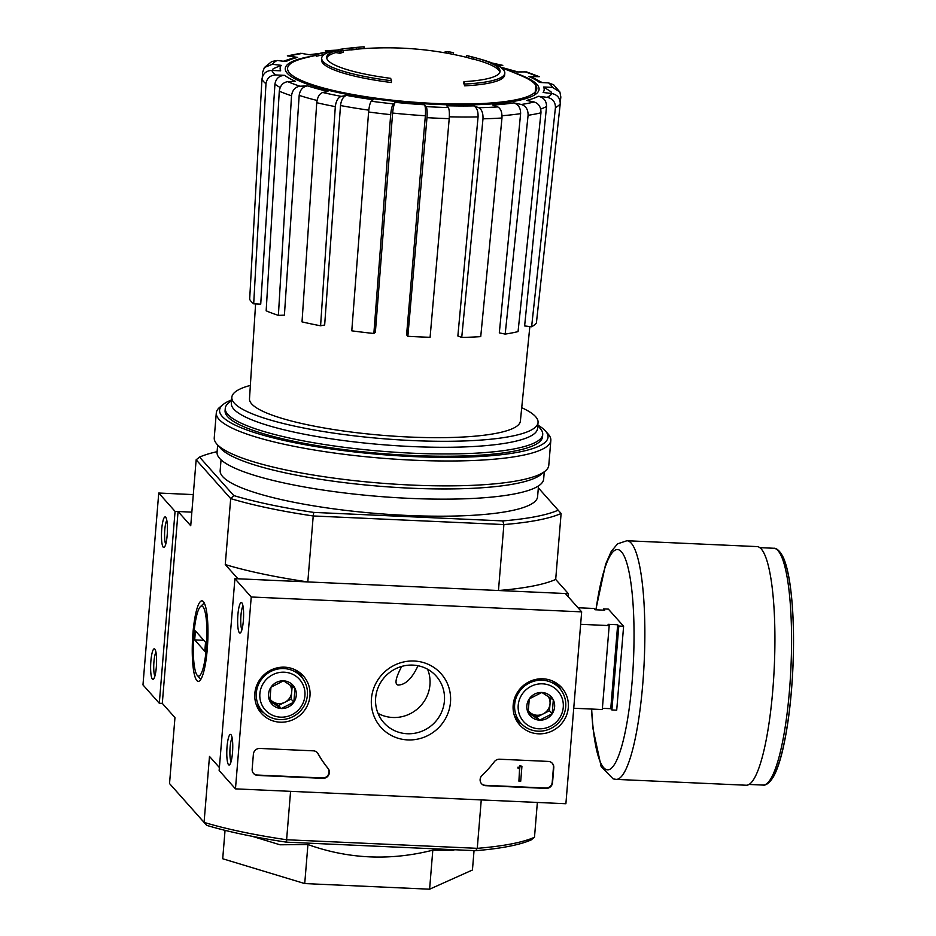 <?xml version="1.0" encoding="UTF-8"?>
<svg xmlns="http://www.w3.org/2000/svg" width="936" height="936" viewBox="0 0 936 936"><rect width="100%" height="100%" fill="white"/><g stroke="black" fill="none" stroke-linecap="round" stroke-linejoin="round"><path stroke-width="1.4" d="M401.708 666.42C395.682 677.851 394.442 684.076 397.999 685.07C405.452 684.918 412.121 678.471 418.006 665.742M178.074 511.524L191.845 512.144L175.067 511.384L159.296 703.252L162.302 703.392L178.074 511.524L190.733 525.74L196.15 459.787L230.689 498.595L225.26 564.56L237.919 578.776L307.804 581.923L313.221 515.97A194.477 36.562 -175.3 0 1 230.689 498.595L233.789 495.577L199.555 457.096A191.412 35.977 -175.3 0 1 217.105 451.667M321.68 58.102L321.528 59.904A91.88 17.269 -175.3 0 0 391.365 82.532L391.505 80.742A91.88 17.269 -175.3 0 1 321.68 58.102A91.88 17.269 -175.3 0 1 331.508 51.34A331.227 312.472 -52.3 0 0 316.391 54.475L316.251 56.277A331.227 312.472 -52.3 0 1 324.184 54.534M391.505 80.742A334.819 63.601 -87.4 0 0 390.663 78.343A86.978 16.345 -175.3 0 1 326.664 57.178A86.978 16.345 -175.3 0 1 335.86 50.813L335.708 52.603A330.619 90.324 91.6 0 1 339.803 53.364A328.173 157.973 -79.3 0 1 343.278 52.264L343.43 50.474A331.531 90.581 -88.4 0 0 338.317 49.889A330.279 311.583 127.7 0 0 319.925 53.34A320.919 154.487 100.7 0 0 316.391 54.475M326.722 58.09A86.978 16.345 -175.3 0 1 335.708 52.603M335.86 50.813A330.619 90.324 91.6 0 1 339.955 51.574L339.803 53.364M339.955 51.574A328.173 157.973 -79.3 0 1 343.43 50.474M463.952 81.643A334.819 63.601 92.6 0 1 464.806 84.041L464.654 85.831A334.819 63.601 92.6 0 0 463.811 83.444L463.952 81.643A86.978 16.345 -175.3 0 0 500.046 71.44A86.978 16.345 -175.3 0 0 474.821 57.611A86.978 16.345 -175.3 0 0 472.75 57.073M474.821 57.611A336.89 336.89 0 0 1 481.747 59.565A91.88 17.269 -175.3 0 1 504.82 73.16A91.88 17.269 -175.3 0 1 464.806 84.041M504.82 73.16L504.668 74.962A91.88 17.269 -175.3 0 1 464.654 85.831M488.522 61.729A331.227 323.446 -25.1 0 1 490.312 62.302L490.312 62.373M467.684 55.774A331.531 34.889 93.5 0 1 468.562 56.102A328.173 252.779 81.3 0 1 473.85 57.599A330.619 34.796 -86.5 0 0 472.551 57.014A336.89 336.89 0 0 0 467.684 55.774A331.531 34.889 93.5 0 0 466.619 55.669L466.479 57.318M356.16 49.222A329.18 317.21 -41.7 0 1 361.097 48.812A336.89 336.89 0 0 1 467.532 57.576A331.531 34.889 93.5 0 1 468.421 57.903A328.173 252.779 81.3 0 1 473.698 59.401L473.85 57.599M468.562 56.102L468.421 57.903M473.721 59.155A336.89 336.89 0 0 1 474.669 59.413A86.978 16.345 -175.3 0 1 499.836 72.329M443.98 52.662L444.015 52.346A333.579 63.367 92.6 0 1 448.812 51.772A331.168 319.118 -41.7 0 1 453.562 52.72L453.422 54.417M448.812 51.772L448.672 53.504M338.774 49.9L338.809 49.503A331.168 62.911 92.6 0 1 339.101 49.456A331.168 62.911 92.6 0 1 339.768 49.374A329.18 317.21 -41.7 0 1 349.526 48.122A332.842 63.227 92.6 0 1 351.421 48.122L351.281 49.912A331.168 319.118 -41.7 0 1 356.148 49.409L356.288 47.607A333.579 63.367 -87.4 0 0 354.393 47.607A329.18 317.21 -41.7 0 1 361.237 47.011A329.18 317.21 -41.7 0 1 364.104 46.8L363.952 48.602A329.18 317.21 -41.7 0 0 361.097 48.812M349.526 48.122L349.374 49.924A332.842 63.227 92.6 0 1 351.281 49.912M351.421 48.122A331.168 319.118 -41.7 0 1 356.288 47.607M343.407 50.649A329.18 317.21 -41.7 0 1 349.374 49.924M318.029 53.937A132.456 24.898 -175.3 0 0 310.495 54.908L300.748 53.282L287.34 55.867L297.625 57.4A132.456 24.898 -175.3 0 0 285.995 61.542L277.091 60.477L271.791 61.495L264.397 67.521L272.306 64.268L281.209 65.344L273.195 68.726L272.072 70.434M281.209 65.344A132.456 24.898 -175.3 0 0 280.706 70.82L271.744 70.422C266.116 70.727 262.852 73.663 261.951 79.244L249.666 299.309A144.858 27.226 -175.3 0 0 253.691 303.837L265.976 83.76A150.743 28.337 -175.3 0 1 261.951 79.244M265.976 83.76C266.877 78.191 270.141 75.254 275.769 74.938L284.731 75.348C279.15 75.641 275.886 78.554 274.938 84.088L260.723 304.153L253.691 303.837M284.731 75.348A132.456 24.898 -175.3 0 0 295.437 81.327L287.773 81.654C282.953 82.415 280.133 85.597 279.291 91.213L266.163 310.81A144.858 27.226 -175.3 0 0 278.39 315.373L284.404 315.128L299.181 95.367C300.046 89.797 302.866 86.638 307.663 85.89L300 86.217C295.179 86.978 292.348 90.16 291.517 95.776A150.743 28.337 -175.3 0 1 279.291 91.213M307.663 85.89A132.456 24.898 -175.3 0 0 327.928 91.471L322.733 92.477C319.457 93.658 317.456 97.075 316.742 102.714L302.024 321.879A144.858 27.226 -175.3 0 0 320.592 325.786L335.31 106.622A150.743 28.337 -175.3 0 1 316.742 102.714M335.31 106.622C336.024 100.983 338.025 97.566 341.301 96.373L346.495 95.378C343.231 96.548 341.23 99.93 340.505 105.534L324.663 325.003L320.592 325.786M346.495 95.378A132.456 24.898 -175.3 0 0 373.242 99.696L371.311 101.228C370.059 102.738 369.158 106.33 368.608 111.992L351.784 330.829A144.858 27.226 -175.3 0 0 373.862 333.485L390.686 114.648A150.743 28.337 -175.3 0 1 368.608 111.992M390.686 114.648C391.236 108.986 392.137 105.394 393.389 103.884L395.32 102.352C394.079 103.849 393.178 107.406 392.617 113.045L375.371 332.28L373.862 333.485M425.365 115.748C425.74 110.097 425.447 106.435 424.488 104.762L426.102 106.587C427.073 108.283 427.366 111.969 426.98 117.655L407.862 336.293L406.587 334.854L425.365 115.748A141.64 26.629 -175.3 0 1 392.617 113.045M407.862 336.293A144.858 27.226 -175.3 0 0 430.092 337.288L449.21 118.65C449.596 112.975 449.303 109.278 448.332 107.581L446.706 105.756A132.456 24.898 -175.3 0 0 473.85 105.885L478.776 107.722C481.806 109.43 483.21 113.127 482.988 118.813L461.729 337.44L457.868 335.989L478.062 116.895A141.64 26.629 -175.3 0 1 449.339 116.801M461.729 337.44A144.858 27.226 -175.3 0 0 480.73 336.632L501.977 118.006C502.199 112.32 500.795 108.623 497.776 106.915L492.839 105.078A132.456 24.898 -175.3 0 0 513.817 102.901L521.305 104.481C525.927 106.025 528.185 109.629 528.091 115.303L505.183 334.094L499.321 332.865L520.615 113.642A141.64 26.629 -175.3 0 1 502.035 115.725M505.183 334.094A144.858 27.226 -175.3 0 0 518.053 331.601L540.961 112.811C541.055 107.137 538.797 103.533 534.175 101.989L526.687 100.421A132.456 24.898 -175.3 0 0 538.317 96.279L547.209 97.344C552.72 98.572 555.457 102.012 555.434 107.652L531.613 326.781L524.628 325.939L546.542 106.505A141.64 26.629 -175.3 0 1 540.692 109.044M531.613 326.781A144.858 27.226 -175.3 0 0 536.398 322.978L560.219 103.861C560.243 98.21 557.505 94.782 551.994 93.553L543.102 92.477A132.456 24.898 -175.3 0 0 543.605 87.001L552.568 87.399L559.892 92.009L553.644 84.79L548.531 82.883L539.569 82.473A132.456 24.898 -175.3 0 0 528.875 76.495L539.3 76.682L526.558 71.908L516.649 71.932A132.456 24.898 -175.3 0 0 500.666 67.392M498.35 65.976L502.796 65.38M336.808 50.134L325.342 50.719L328.431 51.609M264.397 67.532L262.571 72.423L262.314 77.22M283.386 61.226L294.805 57.447L297.625 57.4M528.875 76.495L531.671 77.021M534.936 94.712L535.848 85.316M559.892 92.009L560.84 97.04L560.255 102.422M543.605 87.001L551.011 91.763M538.317 96.279C543.781 97.484 546.519 100.901 546.542 106.505M513.817 102.901C518.404 104.434 520.673 108.014 520.615 113.642M473.85 105.885C476.857 107.57 478.261 111.244 478.062 116.895M278.39 315.373L291.517 95.776M454.557 849.736L453.106 850.368L432.806 850.18C390.136 860.956 348.52 859.084 307.932 844.553L279.993 844.787L252.147 836.293M537.358 802.456L534.491 837.252L531.098 839.955A191.412 35.977 -175.3 0 1 475.675 850.684L477.266 848.332L286.603 839.756L290.581 791.341M534.491 837.252A194.477 36.562 -175.3 0 1 477.266 848.332L481.256 799.929M538.329 487.843L561.109 513.478A194.477 36.562 -175.3 0 1 503.896 524.558L498.467 590.511L568.351 593.658L568.105 596.63M558.207 510.178A191.412 35.977 -175.3 0 1 502.784 520.907L503.896 524.558L313.221 515.97L313.735 512.401A191.412 35.977 -175.3 0 1 233.789 495.577M475.675 850.684L286.615 842.178A191.412 35.977 -175.3 0 1 206.68 825.353L204.071 822.381L209.488 756.428L219.387 767.543M162.302 703.392L174.962 717.608L169.533 783.572L204.071 822.381A194.477 36.562 -175.3 0 0 286.603 839.756L286.615 842.178M169.533 783.572L206.68 825.353M561.109 513.478L555.691 579.431L568.351 593.658M192.956 633.04A40.295 7.652 92.6 0 1 203.369 601.661A40.295 7.652 92.6 0 1 207.757 641.429A40.295 7.652 92.6 0 1 199.813 680.647A40.295 7.652 92.6 0 1 192.956 633.04M502.784 520.907L313.735 512.401M538.492 485.913L537.603 496.688A159.26 29.94 -175.3 0 1 391.856 514.601A159.26 29.94 -175.3 0 1 222.674 476.599A159.26 29.94 -175.3 0 1 220.159 470.586L221.048 459.81M225.26 564.56A194.477 36.562 4.7 0 0 307.804 581.923M498.467 590.511A194.477 36.562 4.7 0 0 555.691 579.431M199.555 457.096L196.15 459.787M432.806 850.18L429.601 889.2L472.446 870L474.037 850.613M307.932 844.553L304.726 883.572L429.601 889.2M225.049 830.349L222.709 858.757L304.726 883.572M537.79 425.693L540.259 428.501A159.26 29.94 -175.3 0 1 542.716 434.444A159.26 29.94 -175.3 0 1 396.981 452.357A159.26 29.94 -175.3 0 1 227.799 414.367A159.26 29.94 -175.3 0 1 225.272 408.353A159.26 29.94 -175.3 0 1 228.676 402.878L231.566 400.514M521.715 407.71A153.621 28.876 -175.3 0 1 538.048 422.475A153.621 28.876 -175.3 0 1 397.461 439.756A153.621 28.876 -175.3 0 1 234.269 403.1A153.621 28.876 -175.3 0 1 231.835 397.297A153.621 28.876 -175.3 0 1 250.357 385.398M529.846 326.57L520.381 421.106A135.895 25.541 -175.3 0 1 395.799 436.293A135.895 25.541 -175.3 0 1 251.655 403.884A135.895 25.541 -175.3 0 1 249.491 398.83L255.598 303.931M538.048 422.475L537.556 428.466A153.621 28.876 -175.3 0 1 396.969 445.747A153.621 28.876 -175.3 0 1 233.778 409.102A153.621 28.876 -175.3 0 1 231.344 403.299L231.835 397.297M537.837 425.108A164.771 30.97 -175.3 0 1 545.477 431.016A164.771 30.97 -175.3 0 1 412.916 456.569A164.771 30.97 -175.3 0 1 222.206 416.403A164.771 30.97 -175.3 0 1 223.119 404.516A164.771 30.97 -175.3 0 1 231.625 399.929M542.506 435.579A159.26 29.94 -175.3 0 1 539.124 442.19A159.26 29.94 -175.3 0 1 381.525 453.527A159.26 29.94 -175.3 0 1 227.612 416.649A159.26 29.94 -175.3 0 1 227.553 416.578A159.26 29.94 -175.3 0 1 225.295 409.5M545.477 431.016L548.239 434.152A167.836 31.543 -175.3 0 1 550.836 440.423A167.836 31.543 -175.3 0 1 397.238 459.307A167.836 31.543 -175.3 0 1 218.954 419.258A167.836 31.543 -175.3 0 1 216.298 412.916A167.836 31.543 -175.3 0 1 219.878 407.16L223.119 404.516M550.836 440.423L548.788 465.309A167.836 31.543 -175.3 0 1 545.197 471.077A167.836 31.543 -175.3 0 1 379.103 483.011A167.836 31.543 -175.3 0 1 216.906 444.144A167.836 31.543 -175.3 0 1 216.848 444.073A167.836 31.543 -175.3 0 1 214.25 437.802L216.298 412.916M545.197 471.077L540.996 474.505A163.858 30.794 -175.3 0 1 378.846 486.17A163.858 30.794 -175.3 0 1 220.486 448.215A163.858 30.794 -175.3 0 1 220.428 448.157L216.848 444.073M544.261 471.849L543.664 479.068A163.858 30.794 -175.3 0 1 393.717 497.507A163.858 30.794 -175.3 0 1 219.656 458.406A163.858 30.794 -175.3 0 1 217.058 452.217L217.655 444.998M193.296 494.594L158.746 493.038L142.974 684.906L159.296 703.252M175.067 511.384L158.746 493.038M161.729 529.132A15.315 2.913 -87.4 0 0 164.338 547.221A15.315 2.913 -87.4 0 0 167.357 532.327A15.315 2.913 -87.4 0 0 165.684 517.21A15.315 2.913 -87.4 0 0 161.729 529.132M150.883 661.05A15.315 2.913 -87.4 0 0 153.492 679.138A15.315 2.913 -87.4 0 0 156.511 664.232A15.315 2.913 -87.4 0 0 154.838 649.116A15.315 2.913 -87.4 0 0 150.883 661.05M155.949 652.228A12.659 2.41 -87.4 0 0 153.949 661.693A12.659 2.41 -87.4 0 0 154.873 676.131M166.795 520.322A12.659 2.41 -87.4 0 0 164.794 529.776A12.659 2.41 -87.4 0 0 165.719 544.225M581.665 611.863L565.894 803.731L235.462 788.861L251.234 596.992L581.665 611.863L565.344 593.518L234.913 578.647L251.234 596.992M254.838 693.436A28.103 27.074 -41.7 0 1 273.055 669.135A28.103 27.074 -41.7 0 1 302.223 674.762A28.103 27.074 -41.7 0 1 300.397 714.905A28.103 27.074 -41.7 0 1 260.313 712.05A28.103 27.074 -41.7 0 1 254.838 693.436M513.174 705.077A28.103 27.074 -41.7 0 1 531.379 680.764A28.103 27.074 -41.7 0 1 560.547 686.404A28.103 27.074 -41.7 0 1 558.733 726.547A28.103 27.074 -41.7 0 1 518.649 723.68A28.103 27.074 -41.7 0 1 513.174 705.077M371.44 698.689A40.295 38.832 -41.7 0 1 433.532 667.204A40.295 38.832 -41.7 0 1 427.916 735.52A40.295 38.832 -41.7 0 1 371.44 698.689M548.262 761.413A6.131 5.897 -41.7 0 1 553.784 767.684L552.544 782.672A6.131 5.897 -41.7 0 1 546.051 788.404L485.644 785.678A6.131 5.897 -41.7 0 1 482.075 775.406A107.195 103.299 -41.7 0 0 494.337 761.717A6.131 5.897 -41.7 0 1 499.602 759.225L548.262 761.413M313.361 750.836A6.131 5.897 -41.7 0 1 318.17 753.796A107.195 103.299 -41.7 0 0 328.115 768.468A6.131 5.897 -41.7 0 1 322.885 778.354L257.669 775.417A6.131 5.897 -41.7 0 1 252.158 769.146L253.387 754.159A6.131 5.897 -41.7 0 1 259.892 748.437L313.361 750.836M234.913 578.647L219.141 770.515L235.462 788.861M232.491 752.766A15.315 2.913 -87.4 0 0 231.005 734.725A15.315 2.913 -87.4 0 0 226.863 749.572A15.315 2.913 -87.4 0 0 229.659 764.735A15.315 2.913 -87.4 0 0 232.491 752.766M243.337 620.849A15.315 2.913 -87.4 0 0 241.851 602.819A15.315 2.913 -87.4 0 0 237.709 617.666A15.315 2.913 -87.4 0 0 240.505 632.83A15.315 2.913 -87.4 0 0 243.337 620.849M299.064 672.118A27.565 26.559 -41.7 0 1 302.258 677.91M263.437 712.46A27.565 26.559 -41.7 0 1 258.055 708.61M557.4 683.748A27.565 26.559 -41.7 0 1 560.594 689.539M521.761 724.09A27.565 26.559 -41.7 0 1 516.38 720.24M375.652 697.882A35.053 33.778 -41.7 0 1 399.403 667.157A35.053 33.778 -41.7 0 1 436.223 676.12A35.053 33.778 -41.7 0 1 432.49 724.663A35.053 33.778 -41.7 0 1 383.854 722.721A35.053 33.778 -41.7 0 1 375.652 697.882M427.6 669.24A35.053 33.778 -41.7 0 1 418.029 708.412A35.053 33.778 -41.7 0 1 378.015 713.361M242.962 605.931A12.659 2.41 -87.4 0 0 240.809 617.807A12.659 2.41 -87.4 0 0 241.886 629.834M232.116 737.837A12.659 2.41 -87.4 0 0 229.964 749.713A12.659 2.41 -87.4 0 0 231.04 761.74M552.181 763.156A6.131 5.897 -41.7 0 1 553.457 767.321L552.217 782.309A6.131 5.897 -41.7 0 1 545.723 788.03L485.316 785.316A6.131 5.897 -41.7 0 1 481.396 783.572M520.135 766.174L521.937 766.245L520.708 781.244L518.907 781.162L519.749 768.409A0.608 0.585 -41.7 0 1 519.34 768.538L518.135 768.491L518.205 767.59L519.106 767.625A0.924 0.889 -41.7 0 0 520.088 766.771L519.808 765.8L521.937 766.245M518.135 768.491L517.889 767.216L518.79 767.263A0.924 0.889 -41.7 0 0 519.761 766.397L519.808 765.8M518.907 781.162L519.585 768.503M253.434 773.3A6.131 5.897 -41.7 0 0 257.353 775.043L322.557 777.98A6.131 5.897 -41.7 0 0 327.787 768.105A107.195 103.299 -41.7 0 1 317.842 753.422L318.17 753.796M317.281 752.591A6.131 5.897 -41.7 0 1 317.842 753.422M529.285 698.853L541.874 692.464L553.316 699.929L552.181 713.782L539.592 720.158L528.15 712.694L529.285 698.853A14.145 13.63 -41.7 0 1 553.316 699.929A14.145 13.63 -41.7 0 1 539.592 720.158A14.145 13.63 -41.7 0 1 529.285 698.853M538.89 728.793A22.967 22.136 -41.7 0 1 522.148 694.196A22.967 22.136 -41.7 0 1 561.167 695.951A22.967 22.136 -41.7 0 1 538.89 728.793M538.095 731.18A26.032 25.085 -41.7 0 1 520.744 723.001A26.032 25.085 -41.7 0 1 523.516 686.965A26.032 25.085 -41.7 0 1 559.634 688.393A26.032 25.085 -41.7 0 1 563.004 716.449A26.032 25.085 -41.7 0 1 538.095 731.18M520.744 723.001L515.982 717.655A26.032 25.085 -41.7 0 1 514.402 715.689M553.106 681.256A26.032 25.085 -41.7 0 1 554.884 683.046L559.634 688.393M548.168 696.419A12.25 11.805 -41.7 0 1 550.029 703.802L550.508 697.987M550.029 703.802A12.25 11.805 -41.7 0 1 543.173 713.911L549.455 710.716L550.029 703.802M543.173 713.911A12.25 11.805 -41.7 0 1 531.157 713.372L536.878 717.105L543.173 713.911M528.15 711.407L531.157 713.372A12.25 11.805 -41.7 0 1 528.15 710.518M549.455 710.716L552.181 713.782M536.878 717.105L539.592 720.158M270.96 687.223L283.538 680.835L294.992 688.299L293.846 702.152L281.268 708.529L269.814 701.064L270.96 687.223A14.145 13.63 -41.7 0 1 294.992 688.299A14.145 13.63 -41.7 0 1 281.268 708.529A14.145 13.63 -41.7 0 1 270.96 687.223M280.554 717.163A22.967 22.136 -41.7 0 1 263.812 682.566A22.967 22.136 -41.7 0 1 302.831 684.321A22.967 22.136 -41.7 0 1 280.554 717.163M279.759 719.55A26.032 25.085 -41.7 0 1 262.408 711.372A26.032 25.085 -41.7 0 1 265.18 675.324A26.032 25.085 -41.7 0 1 301.31 676.763A26.032 25.085 -41.7 0 1 304.68 704.82A26.032 25.085 -41.7 0 1 279.759 719.55M262.408 711.372L257.646 706.025A26.032 25.085 -41.7 0 1 256.078 704.059M294.77 669.626A26.032 25.085 -41.7 0 1 296.548 671.416L301.31 676.763M289.832 684.789A12.25 11.805 -41.7 0 1 291.693 692.16L292.172 686.357M291.693 692.16A12.25 11.805 -41.7 0 1 284.836 702.281L291.131 699.087L291.693 692.16M284.836 702.281A12.25 11.805 -41.7 0 1 272.821 701.743L278.542 705.475L284.836 702.281M269.814 699.777L272.821 701.743A12.25 11.805 -41.7 0 1 269.825 698.888M291.131 699.087L293.846 702.152M278.542 705.475L281.268 708.529M578.003 607.756L593.962 608.47L595.097 609.757L604.715 610.19L603.568 608.903L608.377 609.125L623.61 626.242L618.801 626.032L617.666 624.745L608.049 624.312L609.196 625.599L580.636 624.312M609.196 625.599L602.293 709.535L573.745 708.248M623.61 626.242L616.707 710.19L611.898 709.968L610.763 708.681L602.386 708.306M618.801 626.032L611.898 709.968M603.568 608.903L603.474 610.132M756.99 546.589A119.445 22.686 92.6 0 1 774.283 666.935A119.445 22.686 92.6 0 1 746.249 785.234L616.18 779.384A119.445 22.686 92.6 0 0 644.225 661.085A119.445 22.686 92.6 0 0 626.921 540.739L756.99 546.589M617.666 624.745L610.763 708.681M197.285 675.394A35.053 6.657 92.6 0 1 197.274 675.382A35.053 6.657 92.6 0 1 193.459 640.786A35.053 6.657 92.6 0 1 200.374 606.668A35.053 6.657 92.6 0 1 206.762 641.347A35.053 6.657 92.6 0 1 197.285 675.394L200.807 679.396M194.676 639.896L195.425 630.899L205.546 642.272L204.797 651.269L194.676 639.896L203.791 640.306M501.134 67.731A336.89 336.89 0 0 1 522.522 76.261A125.038 23.505 -175.3 0 1 452.755 103.99A125.038 23.505 -175.3 0 1 289.552 72.961A125.038 23.505 -175.3 0 1 303.709 58.266A336.89 336.89 0 0 1 316.321 55.306M514.075 72.68A127.308 23.926 -175.3 0 1 462.595 104.937A127.308 23.926 -175.3 0 1 287.282 73.289A127.308 23.926 -175.3 0 1 312.624 56.125M272.306 64.268A141.558 26.606 -175.3 0 1 277.091 60.477M275.769 74.938A141.558 26.606 -175.3 0 1 271.744 70.422M300 86.217A141.558 26.606 -175.3 0 1 287.773 81.654M341.301 96.373A141.558 26.606 -175.3 0 1 322.733 92.477M393.389 103.884A141.558 26.606 -175.3 0 1 371.311 101.228M424.488 104.762A132.456 24.898 -175.3 0 1 395.32 102.352M448.332 107.581A141.558 26.606 -175.3 0 1 426.102 106.587M497.776 106.915A141.558 26.606 -175.3 0 1 478.776 107.722M534.175 101.989A141.558 26.606 -175.3 0 1 521.305 104.481M551.994 93.553A141.558 26.606 -175.3 0 1 547.209 97.344M548.531 82.883A141.558 26.606 -175.3 0 1 552.568 87.399M524.312 71.604A141.558 26.606 -175.3 0 1 536.539 76.167M493.026 63.449A141.558 26.606 -175.3 0 1 501.567 65.344M326.535 50.907A141.558 26.606 -175.3 0 1 334.936 50.439M290.137 55.832A141.558 26.606 -175.3 0 1 303.007 53.34M280.18 87.516A141.64 26.629 -175.3 0 1 274.938 84.088M317.058 100.456A141.64 26.629 -175.3 0 1 299.181 95.367M368.784 110.144A141.64 26.629 -175.3 0 1 340.505 105.534M449.21 118.65A150.743 28.337 -175.3 0 1 426.98 117.655M501.977 118.006A150.743 28.337 -175.3 0 1 482.988 118.813M540.961 112.811A150.743 28.337 -175.3 0 1 528.091 115.303M560.219 103.861A150.743 28.337 -175.3 0 1 555.434 107.652M779.115 552.123A116.076 22.055 92.6 0 1 792.874 667.777A116.076 22.055 92.6 0 1 768.784 781.724M773.779 548.262A118.521 22.511 92.6 0 1 790.932 667.684A118.521 22.511 92.6 0 1 763.109 785.082C763.086 785.164 767.801 786.486 773.885 775.956C777.126 769.837 780.086 761.073 782.777 749.666C788.17 726.172 791.587 698.045 793.026 665.285C794.208 634.713 793.283 608.225 790.253 585.842C788.603 574.049 786.427 564.911 783.725 558.429C778.612 547.303 773.791 548.18 773.779 548.262L759.763 547.642M596.01 609.792A110.261 20.943 92.6 0 1 629.46 574.119A110.261 20.943 92.6 0 1 621.949 745.501A110.261 20.943 92.6 0 1 591.657 709.055M551.772 93.518L551.011 91.751M542.225 82.59L531.671 77.009M517.807 71.885L499.964 66.936M319.597 53.446L309.371 54.674M225.272 408.353L225.085 410.623M542.716 434.444L542.529 436.726M502.796 65.368L491.821 62.958M361.237 47.011A336.89 336.89 0 0 0 339.101 49.456M749.092 784.45L763.109 785.082M591.447 709.043L592.897 728.278L601.134 766.502L613.138 778.881L616.18 779.384M626.921 540.739L617.573 543.839L611.22 551.444L605.604 564.256L595.811 609.792M200.374 606.668L204.247 602.995"/></g></svg>
